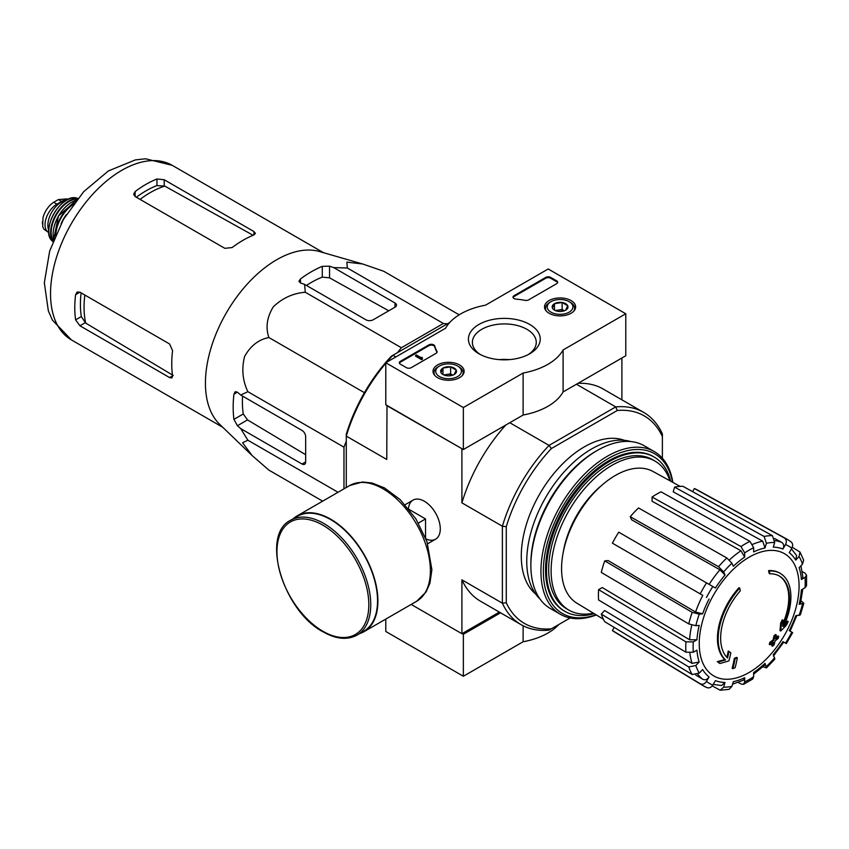 <?xml version="1.0" encoding="UTF-8"?>
<svg xmlns="http://www.w3.org/2000/svg" width="849" height="849" viewBox="0 0 849 849"><rect width="100%" height="100%" fill="white"/><g stroke="black" fill="none" stroke-linecap="round" stroke-linejoin="round"><path stroke-width="1.27" d="M397.385 352.696L401.375 347.74L443.401 323.48L447.391 323.83M343.972 488.854L343.972 447.168L346.275 441.236M780.242 573.383L779.52 572.969A51.428 29.694 -60 0 0 768.589 570.602L769.321 571.027A51.428 29.694 -60 0 1 780.242 573.383A51.428 29.694 -60 0 1 783.553 626.477A185.379 115.952 175.5 0 0 788.19 621.521L787.458 621.107A185.379 115.952 175.5 0 1 784.561 624.248M769.321 571.027A187.385 108.194 60 0 1 769.852 573.797L769.13 573.372A187.385 108.194 60 0 0 768.589 570.602M779.042 575.866A48.68 28.102 -60 0 1 782.799 623.75M769.852 573.797A48.68 28.102 -60 0 1 779.403 576.068A48.68 28.102 -60 0 1 782.598 626.201A185.04 97.115 -124.2 0 0 783.001 620.237L782.269 619.823A183.671 149.498 112.2 0 1 780.602 623.283A185.56 97.391 55.8 0 1 779.966 630.584L780.687 631.009A184.849 115.613 -4.5 0 0 786.503 625.055A179.617 146.198 -67.8 0 0 788.19 621.521M783.001 620.237A183.671 149.498 112.2 0 1 781.335 623.707L780.602 623.283M781.335 623.707A185.56 97.391 55.8 0 1 780.687 631.009M728.973 651.427A185.04 115.74 64.5 0 1 727.54 657.986A48.68 28.102 -60 0 1 740.286 590.872A187.385 108.194 -120 0 0 739.744 588.102L739.023 587.678A51.428 29.694 -60 0 0 724.791 659.556A185.379 97.295 -175.8 0 1 717.278 661.626A179.617 11.504 32.6 0 1 719.188 663.08L719.92 663.504A184.849 97.009 4.2 0 0 728.92 660.893A185.56 116.058 -115.5 0 0 730.84 652.86A183.671 11.769 -147.4 0 0 728.973 651.427L728.24 651.013A185.04 115.74 64.5 0 1 726.871 657.306M724.791 659.556L725.524 659.981A51.428 29.694 -60 0 1 739.744 588.102M725.524 659.981A185.379 97.295 -175.8 0 1 718.01 662.04L717.278 661.626M718.01 662.04A179.617 11.504 32.6 0 1 719.92 663.504M737.314 657.805A185.347 107.006 180 0 1 735.085 658.76L734.364 658.336A186.292 107.558 60 0 1 732.146 668.248L732.867 668.672A182.248 105.223 0 0 0 735.107 667.728A186.695 107.791 -120 0 0 737.314 657.805L736.592 657.381A185.347 107.006 180 0 1 734.364 658.336M735.085 658.76A186.292 107.558 60 0 1 732.867 668.672M772.441 646.174A182.248 105.223 0 0 0 774.076 644.879A186.292 107.558 -120 0 0 775.063 640.963A183.617 106.008 0 0 0 778.257 638.331A185.347 107.006 -120 0 0 778.703 636.347A184.233 106.369 180 0 1 775.498 638.979A186.292 107.558 -120 0 0 776.294 634.967L775.572 634.543A185.347 107.006 180 0 1 773.927 635.837A186.695 107.791 60 0 1 773.131 639.849A184.233 106.369 180 0 1 769.756 642.385A187.385 108.194 60 0 1 769.311 644.37L770.043 644.784A183.617 106.008 0 0 0 773.418 642.258A186.695 107.791 60 0 1 772.441 646.174L771.709 645.749A186.695 107.791 60 0 0 772.41 643.033M776.294 634.967A185.347 107.006 180 0 1 774.649 636.251L773.927 635.837M774.649 636.251A186.695 107.791 60 0 1 773.864 640.273L773.131 639.849M773.864 640.273A184.233 106.369 180 0 1 770.478 642.799L769.756 642.385M770.478 642.799A187.385 108.194 60 0 1 770.043 644.784M778.703 636.347L777.971 635.933A184.233 106.369 180 0 1 775.753 637.769M749.168 672.461A70.594 40.752 -60 0 1 705.933 610.962A70.594 40.752 -60 0 1 792.393 561.04A70.594 40.752 -60 0 1 749.168 672.461M773.407 656.044L783.744 642.109L782.927 641.632L786.323 643.595L792.669 632.611L789.262 630.648A74.128 42.8 -60 0 0 795.704 615.812L800.363 614.867L803.812 603.268L799.132 604.265L800.437 603.597L802.814 589.026M799.132 604.265A74.128 42.8 -60 0 0 801.392 589.843L805.043 587.741L806.55 585.736L806.55 575.155L804.99 573.139L802.231 571.6M806.55 575.155L805.043 577.384L801.392 579.485L802.899 577.256L800.936 565.774M801.392 579.485A74.128 42.8 -60 0 0 799.132 567.673L802.507 564.118L803.663 560.149L799.981 552.03L792.287 547.276M799.981 552.03L799.068 556.53L795.704 560.096L796.595 555.564M795.704 560.096A74.128 42.8 -60 0 0 789.262 552.688L791.841 548.221C793.21 545.345 792.828 543.148 790.727 541.62L787.15 539.285A84.412 48.733 -60 0 0 784.38 537.958C786.492 539.486 786.864 541.683 785.505 544.559L782.927 549.027C784.285 546.151 783.914 543.954 781.802 542.426L774.596 538.457M782.927 549.027A74.128 42.8 -60 0 0 773.29 547.159L774.691 542.458L772.388 535.623L682.893 486.297A82.215 47.47 120 0 0 674.605 487.124L673.204 491.815L762.699 541.142L765.002 547.976L766.403 543.275L764.1 536.441A84.412 48.733 -60 0 1 772.388 535.623M765.002 547.976A74.128 42.8 -60 0 0 753.647 551.924L753.647 547.711L749.954 541.365L661.042 491.836A82.215 47.47 120 0 0 652.074 497.015L652.074 501.228L740.975 550.757L744.679 557.103L744.679 552.89L740.975 546.544A84.412 48.733 -60 0 1 749.954 541.365M744.679 557.103A74.128 42.8 -60 0 0 733.324 566.272L731.923 563.184L726.829 557.963L638.522 507.957A82.215 47.47 120 0 0 630.234 516.701L631.635 519.79L719.941 569.796L725.035 575.017L723.635 571.929L718.541 566.707A84.412 48.733 -60 0 1 726.829 557.963M725.035 575.017A74.128 42.8 -60 0 0 715.41 588.007L618.751 532.196A82.215 47.47 120 0 0 612.405 543.18L700.202 593.875A84.412 48.733 -60 0 1 706.548 582.892M700.202 593.875L702.781 595.361A79.275 45.772 -60 0 0 695.564 612.023L702.632 613.827L699.258 614.156L692.19 612.352L604.721 560.881A82.215 47.47 120 0 0 601.294 572.438L688.762 623.909A84.412 48.733 -60 0 1 692.19 612.352M688.762 623.909L695.83 625.713L699.194 625.373A74.128 42.8 -60 0 0 696.933 639.796L693.293 641.897L685.939 641.865L598.598 589.641A82.215 47.47 120 0 0 598.598 599.999L685.939 652.223A84.412 48.733 -60 0 1 685.939 641.865M685.939 652.223L693.293 652.255L696.933 650.154A74.128 42.8 -60 0 0 699.194 661.965L695.83 665.52L688.762 666.943L601.294 614.092A82.215 47.47 120 0 0 604.721 621.68L692.19 674.531A84.412 48.733 -60 0 1 688.762 666.943M692.19 674.531L699.258 673.108L702.632 669.553A74.128 42.8 -60 0 0 709.064 676.95L706.485 681.418C704.681 684.039 702.59 684.814 700.202 683.753L612.405 630.52A82.215 47.47 120 0 0 614.952 632.261L702.739 685.483A84.412 48.733 -60 0 1 700.202 683.753M707.005 687.648L702.739 685.483A84.412 48.733 -60 0 0 706.548 687.414C708.926 688.475 711.016 687.701 712.831 685.079L715.41 680.611A74.128 42.8 -60 0 0 725.035 682.479L723.635 687.181L720.196 690.226L729.068 689.356L731.923 686.363L733.324 681.662A74.128 42.8 -60 0 0 744.679 677.714L744.679 681.927L743.512 684.347L752.67 679.062L753.647 676.749L753.647 672.535A74.128 42.8 -60 0 0 765.002 663.366L766.477 667.919L774.808 659.132L773.29 654.621A74.128 42.8 -60 0 0 782.927 641.632M696.933 639.796L689.59 639.764L602.249 587.54L598.598 589.641M695.564 612.023L608.096 560.552L604.721 560.881M630.234 516.701L718.541 566.707M652.074 497.015L740.975 546.544M674.605 487.124L764.1 536.441M787.15 539.285L697.167 489.862A82.215 47.47 120 0 0 694.376 488.536L692.582 491.645M694.376 488.536L784.38 537.958M803.801 603.268L801.063 600.837M766.477 667.919L762.996 666.762M765.002 663.366L765.087 664.831L753.647 674.18M743.512 684.347L740.975 684.007L738.269 682.384M744.679 677.714L743.501 680.145L732.581 684.167M720.196 690.226L712.237 685.928M725.035 682.479L721.565 685.525L713.224 684.4M614.198 627.411L612.405 630.52M709.064 676.95C707.259 679.571 705.169 680.346 702.781 679.285A79.275 45.772 -60 0 1 697.793 674.244M695.756 675.019L702.781 679.285M699.194 661.965L692.126 663.387L604.668 610.537L601.294 614.092M386.995 405.44L386.762 459.468L346.275 436.099L346.275 434.306A119.815 69.172 -60 0 1 391.389 356.166L449.768 322.461M570.157 617.966L549.048 630.149A122.564 70.764 -60 0 1 521.106 624.673A122.564 70.764 -60 0 1 502.385 603.204L502.385 526.231A122.564 70.764 -60 0 1 549.048 445.407L551.383 448.537L617.265 410.502L615.716 406.915L576.45 384.236M509.782 422.728L549.048 445.407L615.716 406.915A122.564 70.764 -60 0 1 643.659 412.391A122.564 70.764 -60 0 1 662.379 433.86L662.379 458.227M535.613 593.96A89.134 51.46 -60 0 1 539.752 493.916A89.134 51.46 -60 0 1 624.323 440.313M617.265 410.502A119.815 69.172 -60 0 1 662.379 436.545M551.383 628.801A119.815 69.172 -60 0 1 506.269 602.758L506.269 526.677A119.815 69.172 -60 0 1 551.383 448.537M395.846 356.951L392.938 355.275A122.564 70.764 -60 0 0 386.677 362.247M462.143 448.834L386.762 405.589M411.181 604.435L461.909 633.715L499.339 612.108M425.975 538.913A22.552 13.022 -120 0 0 440.281 528.853A22.552 13.022 -120 0 0 424.33 501.239A22.552 13.022 -120 0 0 408.465 508.593M506.269 526.677L502.385 526.231L461.909 502.852L461.909 448.972M346.275 487.528L346.275 436.099A122.564 70.764 -60 0 1 385.786 363.287M461.909 633.715L461.909 579.835A122.564 70.764 120 0 0 480.619 601.294L521.106 624.673M506.269 602.758L502.385 603.204L461.909 579.835M621.893 399.826L621.893 358.002M643.659 412.391L603.183 389.022A122.564 70.764 120 0 0 578.01 383.345M505.802 425.031A122.564 70.764 120 0 0 461.909 502.852M594.173 613.657A89.134 51.46 -60 0 1 564.967 611.397A89.134 51.46 -60 0 1 564.967 508.477A89.134 51.46 -60 0 1 654.101 457.017A89.134 51.46 -60 0 1 670.657 481.181M593.451 613.222A86.046 49.677 -60 0 1 568.936 610.123A86.046 49.677 -60 0 1 568.936 510.769A86.046 49.677 -60 0 1 654.982 461.081A86.046 49.677 -60 0 1 669.925 480.767M568.936 610.123L566.506 608.722A86.046 49.677 -60 0 1 566.506 509.368A86.046 49.677 -60 0 1 652.563 459.68L654.982 461.081M603.416 619.261L576.853 603.161A76.06 43.915 -60 0 1 564.999 544.825A76.06 43.915 -60 0 1 611.047 478.146A76.06 43.915 -60 0 1 652.913 471.428L680.134 486.381M459.182 314.82L383.695 271.245L362.682 263.997L346.87 262.129L347.305 267.987L443.401 323.48M347.305 267.987L333.689 267.605L329.55 266.183L322.28 266.342A110.593 63.855 120 0 0 300.461 278.939L298.954 281.263L300.461 282.972L304.6 284.394L305.279 292.258C293.075 293.213 282.409 298.095 273.272 306.871C266.915 317.303 265.461 327.523 268.889 337.531C258.531 339.568 250.423 345.914 244.565 356.58C241.477 368.901 242.581 380.596 247.876 391.686L240.723 395.029L237.423 392.153L235.184 391.707L233.931 394.169A110.593 63.855 120 0 0 233.931 419.364L237.423 425.742L240.723 428.618L247.876 440.217L242.581 442.764L252.1 455.531L268.889 470.113L322.662 501.154M247.876 440.217L338.04 492.271M240.723 428.618L302.032 464.021A5.147 2.971 -120 0 0 304.6 464.276A5.147 2.971 -120 0 0 305.672 461.92L305.672 436.726A5.147 2.971 -120 0 0 302.032 430.432L240.723 395.029M247.876 391.686L343.972 447.168M268.889 337.531L364.423 392.694M305.279 292.258L401.375 347.74M304.6 284.394L365.908 319.786A5.147 2.971 0 0 0 373.178 319.786L394.997 307.2A5.147 2.971 0 0 0 396.504 305.099A5.147 2.971 0 0 0 394.997 302.997L333.689 267.605M140.064 199.388A93.57 54.018 -60 0 1 164.759 186.101L156.948 185.581A92.817 53.583 120 0 0 136.349 197.244M164.759 186.101L252.493 234.929M173.238 375.47L85.675 323.076A93.57 54.018 -60 0 1 84.847 295.049M81.133 292.905A92.817 53.583 120 0 0 81.324 316.571L85.675 323.076M135.129 196.543L224.826 248.322L232.095 247.568A100.787 58.188 -60 0 1 253.915 234.971L255.422 233.379L253.915 231.533L164.218 179.744L156.948 178.99A100.787 58.188 120 0 0 135.129 191.577L133.622 194.198L135.129 196.543L135.129 191.577M79.912 325.783L169.598 377.572L171.954 377.943L172.58 375.852A100.787 58.188 -60 0 1 172.58 350.658L169.598 343.983L79.912 292.194L77.121 292.067L75.614 294.677A100.787 58.188 120 0 0 75.614 319.871L79.912 325.783L85.155 322.758M388.757 310.798L329.55 277.835L322.28 277.124A97.539 56.321 120 0 0 306.447 285.455M242.57 396.101A97.539 56.321 120 0 0 243.26 413.972L247.515 419.915L305.672 454.714M251.644 455.085L219.689 424.341A100.787 58.188 -60 0 1 206.127 394.276A100.787 58.188 -60 0 1 240.447 292.12A100.787 58.188 -60 0 1 319.468 251.527L362.682 263.997M425.54 537.799L425.54 518.951L409.218 509.527M418.43 523.058L425.54 518.951M357.015 635.116L363.807 631.189A66.339 38.301 -120 0 0 363.807 554.588A66.339 38.301 -120 0 0 297.468 516.298L290.687 520.214C260.123 534.743 283.184 611.131 323.161 631.889C336.119 639.201 347.4 640.273 357.015 635.116A66.339 38.301 -120 0 0 357.015 558.515A66.339 38.301 -120 0 0 290.687 520.214M359.668 633.577A66.848 38.598 -120 0 0 364.062 631.635A66.848 38.598 -120 0 0 364.062 554.439A66.848 38.598 -120 0 0 297.214 515.852A66.848 38.598 -120 0 0 293.329 518.686M385.786 619.091L385.786 631.476L463.363 676.26L523.122 641.759A61.712 35.626 0 0 0 558.886 624.471M462.143 633.577L463.363 634.277L463.363 676.26M523.122 625.766L523.122 641.759M463.363 634.277L500.549 612.798M463.363 407.541L385.786 362.756L445.555 328.255A61.712 35.626 180 0 1 485.532 305.173L548.199 268.984L625.777 313.769L563.099 349.958A61.712 35.626 180 0 1 523.122 373.04L463.363 407.541L463.363 449.535L385.786 404.74L385.786 362.756M571.08 300.567A15.558 8.978 180 0 1 575.633 307.03A15.558 8.978 180 0 1 560.085 315.892A15.558 8.978 180 0 1 544.527 307.03A15.558 8.978 180 0 1 554.036 298.636A15.558 8.978 180 0 1 571.08 300.567M459.574 364.943A15.558 8.978 180 0 1 464.127 371.406A15.558 8.978 180 0 1 448.569 380.278A15.558 8.978 180 0 1 433.022 371.406A15.558 8.978 180 0 1 442.531 363.022A15.558 8.978 180 0 1 459.574 364.943M529.723 324.445A35.923 20.737 180 0 1 529.723 353.768A35.923 20.737 180 0 1 478.932 353.768A35.923 20.737 180 0 1 478.932 324.445A35.923 20.737 180 0 1 529.723 324.445M411.245 367.659A3.428 1.985 180 0 1 406.395 367.659L400.335 364.157A3.428 1.985 180 0 1 399.327 362.756A3.428 1.985 180 0 1 400.335 361.356L428.904 344.864A3.428 1.985 180 0 1 432.364 344.376A3.428 1.985 180 0 1 434.699 345.936A70.626 40.773 180 0 0 436.948 351.316A3.428 1.985 180 0 1 437.108 351.9A3.428 1.985 180 0 1 436.099 353.301L411.245 367.659M528.651 299.867A3.428 1.985 180 0 1 525.202 300.366A70.276 40.572 180 0 0 515.863 299.081A3.428 1.985 180 0 1 512.998 297.129A3.428 1.985 180 0 1 514.006 295.728L545.78 277.379A3.428 1.985 180 0 1 550.63 277.379L556.689 280.881A3.428 1.985 180 0 1 557.697 282.282A3.428 1.985 180 0 1 556.689 283.683L528.651 299.867M563.099 349.958L563.099 391.941L625.777 355.763L625.777 313.769M563.099 391.941A61.712 35.626 180 0 1 523.122 415.023L523.122 373.04M523.122 415.023L463.363 449.535M480.417 354.585A31.933 18.434 180 0 1 472.394 342.359A31.933 18.434 180 0 1 492.102 325.326A31.933 18.434 180 0 1 526.911 329.316A31.933 18.434 180 0 1 536.26 342.359A31.933 18.434 180 0 1 528.237 354.585M499.254 359.636A31.933 18.434 180 0 1 509.4 359.636M399.401 363.181A3.428 1.985 180 0 1 400.335 362.194L428.904 345.702A3.428 1.985 180 0 1 432.364 345.214A3.428 1.985 180 0 1 434.699 346.774L434.699 345.936M437.023 352.324A3.428 1.985 180 0 0 436.948 352.155A70.626 40.773 180 0 1 434.699 346.774M422.388 358.416L421.666 358.84L415.607 355.338L416.328 354.924L421.21 357.737L421.911 357.302L422.388 359.254L421.666 359.679L421.666 358.84M422.271 358.352L422.271 357.514M421.666 359.679L415.607 356.177L415.607 355.338M513.083 297.543A3.428 1.985 180 0 1 514.006 296.566L545.78 278.228A3.428 1.985 180 0 1 550.63 278.228L556.689 281.719A3.428 1.985 180 0 1 557.613 282.706M440.928 372.478A7.917 4.574 180 0 1 442.976 368.063A7.917 4.574 180 0 1 450.617 366.874A7.917 4.574 180 0 1 456.221 370.111L454.173 374.526A7.917 4.574 180 0 1 446.521 375.714A7.917 4.574 180 0 1 442.976 374.526A7.917 4.574 180 0 1 440.928 372.478L442.976 368.063L450.617 366.874L456.221 370.111A7.917 4.574 180 0 1 454.173 374.526M438.264 366.747L439.485 366.046A12.852 7.418 180 0 1 457.664 366.046A12.852 7.418 180 0 1 457.664 376.542A12.852 7.418 180 0 1 439.485 376.542A12.852 7.418 180 0 1 439.485 366.046L438.275 366.747A14.571 8.416 180 0 0 438.264 366.747A14.571 8.416 180 0 0 433.998 372.69L433.998 374.441M457.664 366.046L458.874 366.747A14.571 8.416 180 0 1 463.14 372.69A14.571 8.416 180 0 1 462.291 375.523M434.858 375.523A14.571 8.416 180 0 1 433.998 372.69M444.367 375.162A6.856 3.958 180 0 1 446.797 374.473L443.783 374.94M452.825 375.152L450.617 373.878L446.797 374.473A6.856 3.958 180 0 1 452.782 375.162M450.617 373.878L450.617 366.874M442.976 374.451L442.976 368.063M552.434 308.102A7.917 4.574 180 0 1 554.482 303.687A7.917 4.574 180 0 1 562.134 302.499A7.917 4.574 180 0 1 567.726 305.736L565.678 310.15A7.917 4.574 180 0 1 558.037 311.328A7.917 4.574 180 0 1 554.482 310.15A7.917 4.574 180 0 1 552.434 308.102L554.482 303.687L562.134 302.499L567.726 305.736A7.917 4.574 180 0 1 565.678 310.15M549.781 302.371L550.99 301.671A12.852 7.418 180 0 1 569.17 301.671A12.852 7.418 180 0 1 569.17 312.167A12.852 7.418 180 0 1 550.99 312.167A12.852 7.418 180 0 1 550.99 301.671L549.781 302.371A14.571 8.416 180 0 0 545.514 308.314L545.514 310.055M569.17 301.671L570.39 302.371A14.571 8.416 180 0 1 574.656 308.314A14.571 8.416 180 0 1 573.797 311.148M546.363 311.148A14.571 8.416 180 0 1 545.514 308.314M555.872 310.787A6.856 3.958 180 0 1 558.302 310.087L555.299 310.554M564.341 310.766L562.134 309.492L558.302 310.087A6.856 3.958 180 0 1 564.288 310.787M562.134 309.492L562.134 302.499M554.482 310.076L554.482 303.687M596.019 614.782A92.223 53.243 -60 0 1 543.487 566.357A92.223 53.243 -60 0 1 604.361 460.933A92.223 53.243 -60 0 1 672.557 482.221M564.489 611.11A89.134 51.46 -60 0 1 545.536 570.029A89.134 51.46 -60 0 1 608.563 460.869A89.134 51.46 -60 0 1 653.613 456.741M596.306 614.952A93.931 54.23 -60 0 1 560.382 614.294A93.931 54.23 -60 0 1 560.382 505.834A93.931 54.23 -60 0 1 654.324 451.594A93.931 54.23 -60 0 1 672.854 482.381M560.382 614.294L550.322 608.489A93.931 54.23 -60 0 1 530.869 565.487A93.931 54.23 -60 0 1 597.293 450.437A93.931 54.23 -60 0 1 644.264 445.789L654.324 451.594M530.869 565.487L530.869 563.662A91.703 52.946 -60 0 1 595.711 451.35L597.293 450.437M539.943 598.938A91.703 52.946 -60 0 1 545.748 497.376A91.703 52.946 -60 0 1 630.796 441.565M48.818 232.594A16.8 9.7 -60 0 1 48.499 232.414L43.915 229.262L42.683 226.534L43.002 217.641L43.915 214.776C46.239 209.194 49.497 205.034 53.678 202.295L58.401 199.568L67.071 198.899L67.984 199.419M48.499 232.414A16.8 9.7 -60 0 1 45.92 218.957A16.8 9.7 -60 0 1 56.894 204.153L61.616 201.425A16.8 9.7 -60 0 1 67.188 199.812M48.743 230.323A18.858 10.888 -60 0 1 51.768 212.186A18.858 10.888 -60 0 1 65.967 200.491M802.507 603.936A79.275 45.772 -60 0 1 799.068 615.483M805.043 577.384A79.275 45.772 -60 0 1 805.043 587.741M799.068 556.53A79.275 45.772 -60 0 1 802.507 564.118M785.505 544.559A79.275 45.772 -60 0 1 791.841 548.221M766.403 543.275A79.275 45.772 -60 0 1 774.691 542.458M744.679 552.89A79.275 45.772 -60 0 1 753.647 547.711M723.635 571.929A79.275 45.772 -60 0 1 731.923 563.184M706.485 597.505A79.275 45.772 -60 0 1 712.831 586.521M702.632 613.827A74.128 42.8 -60 0 1 709.064 598.991M695.83 625.713A79.275 45.772 -60 0 1 699.258 614.156M693.293 652.255A79.275 45.772 -60 0 1 693.293 641.897M699.258 673.108A79.275 45.772 -60 0 1 695.83 665.52M712.831 685.079A79.275 45.772 -60 0 1 706.485 681.418M731.923 686.363A79.275 45.772 -60 0 1 723.635 687.181M753.647 676.749A79.275 45.772 -60 0 1 744.679 681.927M774.691 657.71A79.275 45.772 -60 0 1 766.403 666.454M791.841 632.134A79.275 45.772 -60 0 1 785.505 643.128M752.702 544.326A79.275 45.772 -60 0 1 762.699 541.142M729.418 559.937A79.275 45.772 -60 0 1 740.975 550.757M709.127 584.377A79.275 45.772 -60 0 1 719.941 569.796M689.59 639.764A79.275 45.772 -60 0 1 691.755 625.161M692.126 663.387A79.275 45.772 -60 0 1 689.876 653.125M774.946 540.611A79.275 45.772 -60 0 1 781.802 542.426M563.343 551.754A70.276 40.572 -60 0 1 601.633 485.437M71.401 339.897A100.787 58.188 -60 0 1 71.401 223.52A100.787 58.188 -60 0 1 172.198 165.322L145.508 158.774L135.352 159.909L108.428 170.914L83.69 191.662L63.367 219.467L49.666 251.049L44.328 282.823L48.34 310.851L52.415 320.115L71.401 339.897L222.725 427.27M253.915 234.971L253.915 231.533M164.218 185.804L164.218 179.744M156.948 185.581L156.948 178.99M75.614 294.677L79.912 292.194M75.614 319.871L81.324 316.571M169.598 377.572L172.58 375.852M300.461 282.972L300.461 278.939M322.28 277.124L322.28 266.342M233.931 419.364L243.26 413.972M233.931 394.169L237.423 392.153M237.423 425.742L247.515 419.915M329.55 277.835L329.55 266.183M394.997 307.2L394.997 302.997M302.032 464.021L305.672 461.92M322.885 631.263A64.97 37.505 -120 0 0 362.661 574.667A64.97 37.505 -120 0 0 283.099 528.736A64.97 37.505 -120 0 0 322.885 631.263M364.062 631.635L416.541 601.336A66.848 38.598 -120 0 0 416.551 524.141A66.848 38.598 -120 0 0 349.692 485.543L297.214 515.852M400.335 362.194L400.335 361.356M428.904 345.702L428.904 344.864M436.948 352.155L436.948 351.316M556.689 281.719L556.689 280.881M550.63 278.228L550.63 277.379M545.78 278.228L545.78 277.379M514.006 296.566L514.006 295.728M53.678 202.295L56.894 204.153M58.401 199.568L61.616 201.425M62.136 221.663A26.998 15.59 -60 0 1 65.161 216.421M61.553 222.725A26.659 15.388 -60 0 1 65.787 215.391M55.801 234.462A26.372 15.229 -60 0 1 73.088 204.535M55.249 235.735A26.712 15.42 -60 0 1 73.905 203.42M53.699 239.514A26.33 15.197 -60 0 1 76.399 200.184M53.328 230.886A25.99 15.006 -60 0 1 68.748 204.185M53.169 240.872A25.332 14.624 -60 0 1 56.405 214.861A25.332 14.624 -60 0 1 77.312 199.048M52.956 241.403A25.672 14.826 -60 0 1 55.949 214.595A25.672 14.826 -60 0 1 77.673 198.602M52.871 241.636L52.214 240.978A25.024 14.454 -60 0 1 54.028 213.492A25.024 14.454 -60 0 1 76.93 198.167L77.832 198.411M49.656 224.38A24.356 14.062 -60 0 1 61.277 204.248M42.45 223.924A19.718 11.387 -60 0 1 42.45 221.727M790.09 631.125L796.988 615.207M796.606 555.564L791.448 548.9M654.101 457.017L653.136 456.454M564.967 611.397L564.001 610.834M323.522 252.694L172.198 165.322M413.06 500.114L405.122 504.699M435.611 539.179L427.673 543.763M416.541 601.336L426.007 592.061L429.923 583.263L431.886 569.711L426.973 541.651L415.904 518.888L400.197 499.626L384.448 487.91L372.149 483.028L362.491 481.988L349.692 485.543M463.14 372.69L463.14 374.441M574.656 308.314L574.656 310.055M61.139 223.499L66.254 214.638M53.667 239.577L58.454 216.039L76.442 200.131M52.214 240.978C39.765 230.397 61.542 192.681 76.93 198.167M43.012 217.641L42.683 226.534"/></g></svg>
